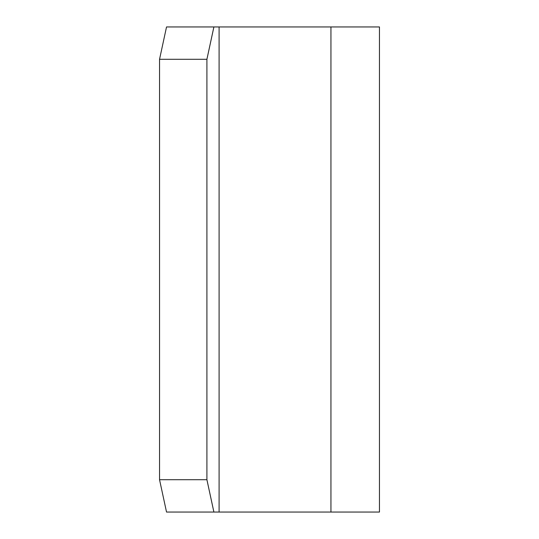 <?xml version="1.0" encoding="UTF-8"?>
<svg xmlns="http://www.w3.org/2000/svg" width="539" height="539" viewBox="0 0 539 539"><rect width="100%" height="100%" fill="white"/><g stroke="black" fill="none" stroke-linecap="round" stroke-linejoin="round"><path stroke-width="0.81" d="M322.652 512.05L166.531 512.05L213.895 512.05L206.909 479.71L159.544 479.71L166.531 512.05L159.544 479.71L159.544 59.29L166.531 26.95L213.895 26.95L206.909 59.29L213.895 26.95L219.097 26.95L219.097 512.05L213.895 512.05L206.909 479.71L206.909 59.29L159.544 59.29L159.544 479.71L206.909 479.71L206.909 59.29L159.544 59.29L166.531 26.95L330.946 26.95L330.946 512.05L379.456 512.05L379.456 26.95L379.456 512.05L219.097 512.05L219.097 26.95L322.652 26.95M330.946 26.95L379.456 26.95L330.946 26.95L330.946 512.05"/></g></svg>
